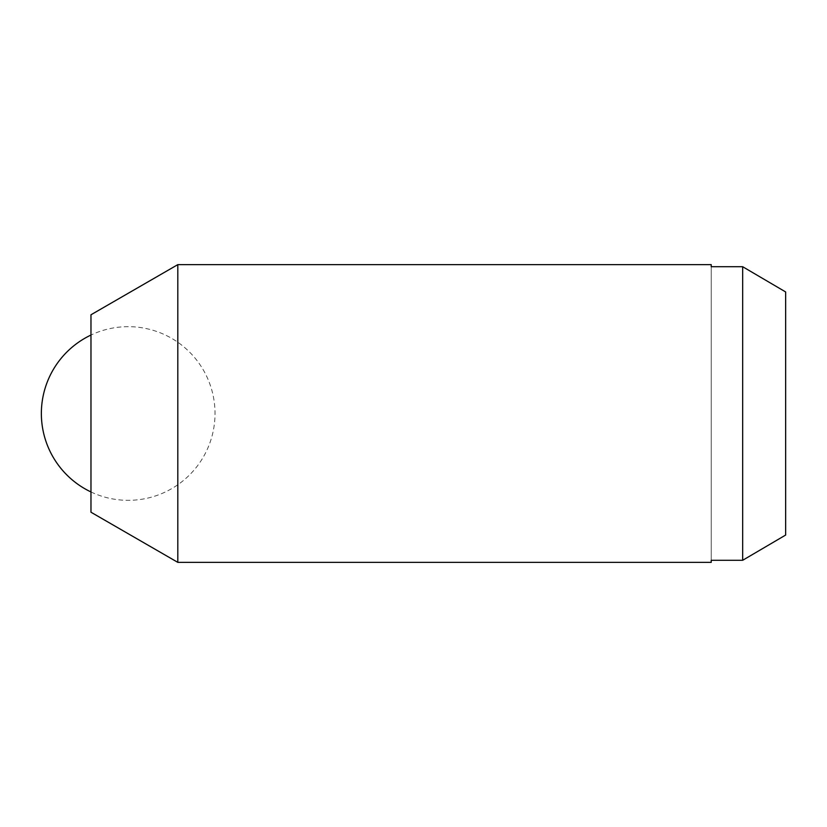 <?xml version="1.0" encoding="UTF-8"?>
<svg xmlns="http://www.w3.org/2000/svg" width="827" height="827" viewBox="0 0 827 827"><rect width="100%" height="100%" fill="white"/><g stroke="black" fill="none" stroke-linecap="round" stroke-linejoin="round"><path stroke-width="0.62" stroke-dasharray="4.13 3.1" d="M742.677 560.282L742.677 266.718L785.65 291.952L785.65 535.048L785.65 291.952L785.65 535.048L742.677 560.282L711.22 560.282L711.22 562.36M90.97 512.223L90.97 314.777M177.805 562.36L177.805 264.64M711.22 264.64L711.22 266.718L742.677 266.718M711.22 266.718L711.22 560.282L711.22 266.718M90.97 491.951A86.835 86.835 0 0 0 215.02 413.5A86.835 86.835 0 0 0 90.97 335.049"/><path stroke-width="1.24" d="M90.97 314.777L90.97 512.223L177.805 562.36L177.805 264.64L90.97 314.777M742.677 266.718L742.677 560.282L785.65 535.048L785.65 291.952L742.677 266.718L711.22 266.718L711.22 264.64L177.805 264.64M177.805 562.36L711.22 562.36L711.22 560.282L742.677 560.282M90.97 335.049A86.835 86.835 0 0 0 90.97 491.951"/></g></svg>
